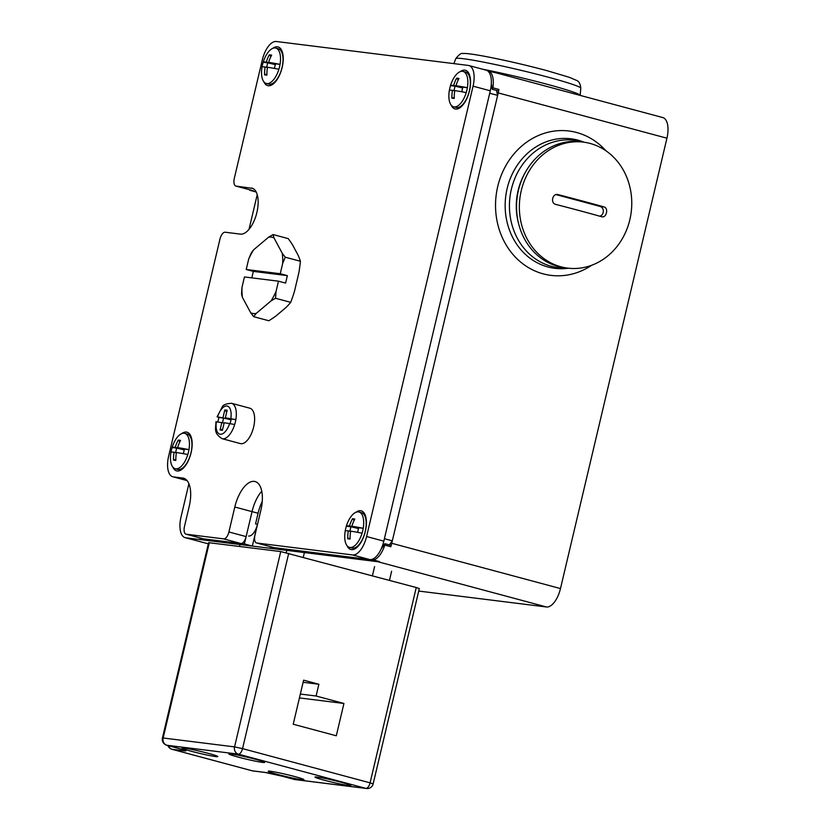<?xml version="1.0" encoding="UTF-8"?>
<svg xmlns="http://www.w3.org/2000/svg" width="830" height="830" viewBox="0 0 830 830"><rect width="100%" height="100%" fill="white"/><g stroke="black" fill="none" stroke-linecap="round" stroke-linejoin="round"><path stroke-width="1.25" d="M418.735 591.064L546.482 606.979A20.159 9.369 105 0 0 560.478 588.563L666.936 138.195A20.159 9.369 105 0 0 662.797 117.57L494.068 72.293A20.159 9.369 -75 0 0 493.477 72.179L492.916 72.106M373.272 558.932L373.064 559.586A1.255 0.581 -75 0 0 373.355 559.991A1.255 0.581 -75 0 0 373.5 559.991L379.486 561.599A1.255 0.581 105 0 1 379.341 561.599A1.255 0.581 105 0 1 379.217 561.526M379.486 561.599A20.159 9.369 105 0 1 377.754 561.702L546.482 606.979M188.898 483.683L181.013 517.028A20.159 9.369 -75 0 0 185.152 537.664A20.159 9.369 -75 0 0 185.754 537.778L377.754 561.702M249.021 229.329L257.227 194.614M494.929 72.656A1.255 0.581 105 0 1 495.002 72.667A1.255 0.581 105 0 1 495.064 72.687A20.159 9.369 -75 0 0 494.068 72.293M491.319 83.82L492.481 88.903A1.255 0.581 -75 0 0 492.896 87.835L498.882 89.443A1.255 0.581 105 0 1 497.927 90.802L492.304 89.298L491.256 84.764M498.882 89.443A20.159 9.369 105 0 1 498.218 92.919L666.936 138.195M381.593 547.987L384.85 543.692L390.588 545.227A1.255 0.581 105 0 1 390.785 546.731A20.159 9.369 105 0 0 391.75 543.287L498.218 92.919M248.606 536.035A12.751 5.924 -75 0 0 257.456 524.384L252.33 546.067L244.404 543.941L252.04 511.633L246.137 536.605A7.553 3.517 105 0 1 240.887 543.505L223.654 538.878A7.553 3.517 -75 0 0 228.904 531.978L234.807 507.016L258.078 513.251A28.044 13.031 105 0 1 262.249 501.403M260.713 510.927A28.044 13.031 -75 0 0 259.966 513.76A28.044 13.031 -75 0 1 260.713 510.927M373.5 559.991A20.159 9.369 -75 0 0 384.798 545.123A1.255 0.581 -75 0 0 384.892 544.013L381.198 548.879M492.896 87.835A20.159 9.369 -75 0 0 489.067 71.079A1.255 0.581 -75 0 0 489.005 71.058A1.255 0.581 -75 0 0 488.476 71.359L488.559 71.712M257.456 524.384L255.557 523.875L258.078 513.251M392.331 540.838L497.637 95.367L489.71 93.24L384.404 538.712L392.331 540.838L389.27 544.864M377.028 560.976L376.592 561.557L278.392 549.315L270.466 547.188L368.665 559.43L376.592 561.557M496.506 90.418L497.637 95.367M244.404 543.941L199.978 538.411L207.905 540.538L252.33 546.067M261.751 491.204A28.044 13.031 -75 0 0 252.04 511.633A28.044 13.031 -75 0 1 261.751 491.204M252.891 190.62A7.553 3.517 105 0 0 253.109 190.693A7.553 3.517 105 0 0 253.326 190.734L249.923 189.842M256.221 192.021L249.82 190.298M487.376 70.706L488.787 71.079M234.807 507.016A28.044 13.031 -75 0 1 255.111 481.556A28.044 13.031 -75 0 1 260.869 510.263L254.966 535.226A7.553 3.517 -75 0 0 256.522 542.965A7.553 3.517 -75 0 0 256.75 543.007L273.983 547.634A7.553 3.517 105 0 1 273.755 547.582A7.553 3.517 105 0 1 273.537 547.51M273.983 547.634L369.827 559.576A20.159 9.369 105 0 0 383.823 541.16L490.291 90.792A20.159 9.369 105 0 0 486.141 70.166L468.909 65.539A20.159 9.369 -75 0 0 468.317 65.425L276.307 41.5A20.159 9.369 -75 0 0 262.311 59.916L234.319 178.326A7.553 3.517 -75 0 0 235.876 186.065A7.553 3.517 -75 0 0 236.094 186.107L252.694 188.379M251.314 188.005A23.728 11.029 -75 0 1 252.019 188.14A23.728 11.029 -75 0 1 256.709 213.186A23.728 11.029 -75 0 1 240.42 234.122L225.2 232.224A7.553 3.517 -75 0 0 219.95 239.133L168.646 456.137A20.159 9.369 -75 0 0 172.796 476.762A20.159 9.369 -75 0 0 173.387 476.887L182.756 478.049A27.515 12.792 -75 0 1 183.565 478.205A27.515 12.792 -75 0 1 189.219 506.373L184.478 526.438A7.553 3.517 -75 0 0 186.024 534.178A7.553 3.517 -75 0 0 186.252 534.219L203.485 538.846A7.553 3.517 105 0 1 203.267 538.805A7.553 3.517 105 0 1 203.049 538.732M203.485 538.846L240.887 543.505M355.997 512.255A20.024 9.306 105 0 1 365.179 514.984A20.024 9.306 105 0 1 365.345 531.335A20.024 9.306 105 0 1 356.34 547.904A20.024 9.306 105 0 1 347.023 545.673M186.252 534.219L223.654 538.878M256.75 543.007L352.594 554.948A20.159 9.369 -75 0 0 366.59 536.533L473.059 86.175A20.159 9.369 -75 0 0 468.909 65.539M181.749 433.602A20.024 9.306 105 0 1 190.931 436.331A20.024 9.306 105 0 1 191.097 452.682A20.024 9.306 105 0 1 182.092 469.251A20.024 9.306 105 0 1 172.775 467.02M460.142 71.681A20.024 9.306 105 0 1 469.324 74.41A20.024 9.306 105 0 1 469.5 90.771A20.024 9.306 105 0 1 460.494 107.34A20.024 9.306 105 0 1 451.178 105.099M272.811 48.348A20.024 9.306 105 0 1 282.003 51.076A20.024 9.306 105 0 1 282.169 67.427A20.024 9.306 105 0 1 273.163 83.996A20.024 9.306 105 0 1 263.847 81.765M366.238 519.373L365.065 516.457A18.312 8.518 -75 0 1 365.221 531.418A18.312 8.518 105 0 1 356.983 546.576A18.312 8.518 105 0 1 351.962 548.049L349.461 547.375A18.312 8.518 105 0 1 344.73 535.889A35.96 35.96 0 0 1 345.187 530.993A35.877 2.054 -166.7 0 1 348.33 530.878A35.877 31.696 97.1 0 0 347.749 538.753L350.084 537.985M365.065 516.457A18.312 8.518 -75 0 0 361.455 512.67L358.954 511.996A18.312 8.518 -75 0 0 349.108 519.57A35.96 35.96 0 0 0 346.349 526.085A35.877 2.054 13.3 0 1 349.482 525.981L358.519 528.409M358.591 528.098L351.827 526.272A35.877 2.054 13.3 0 1 363.218 528.295A18.312 8.518 -75 0 0 358.954 511.996M357.595 532.331L358.685 527.724L363.218 528.295A18.312 8.518 105 0 1 362.72 530.744A18.312 8.518 105 0 1 362.067 533.182A35.877 2.054 -166.7 0 0 350.665 531.169A35.877 31.696 97.1 0 0 350.094 539.043A35.047 6.308 -13.1 0 1 347.749 538.753M345.228 530.91A18.312 8.518 105 0 1 345.695 528.627A18.312 8.518 105 0 1 346.359 526.189A35.877 2.054 13.3 0 1 346.349 526.085M349.824 531.283L350.893 526.76L346.359 526.189M350.613 531.49L348.33 530.878M350.893 526.76L358.487 528.534M354.088 520.493L352.48 518.76A35.877 31.696 97.1 0 0 349.482 525.981M362.067 533.182A18.312 8.518 105 0 1 349.461 547.375M352.48 518.76A35.047 9.794 -139.6 0 1 354.815 519.061A35.877 31.696 97.1 0 0 351.827 526.272M191.989 440.72L190.817 437.804A18.312 8.518 -75 0 1 190.973 452.765A18.312 8.518 105 0 1 182.735 467.913A18.312 8.518 105 0 1 177.713 469.396L175.213 468.722A18.312 8.518 105 0 1 170.472 457.237A35.96 35.96 0 0 1 170.939 452.34A35.877 2.054 -166.7 0 1 174.072 452.226A35.877 31.696 97.1 0 0 173.501 460.09L175.835 459.332M190.817 437.804A18.312 8.518 -75 0 0 187.207 434.017L184.706 433.343A18.312 8.518 -75 0 0 174.86 440.917A35.96 35.96 0 0 0 172.101 447.422A35.877 2.054 13.3 0 1 175.234 447.329L184.27 449.756M184.343 449.435L177.579 447.619A35.877 2.054 13.3 0 1 188.97 449.632A18.312 8.518 -75 0 0 184.706 433.343M183.347 453.668L184.436 449.072L188.97 449.632A18.312 8.518 105 0 1 188.472 452.091A18.312 8.518 105 0 1 187.808 454.529A35.877 2.054 -166.7 0 0 176.417 452.516A35.877 31.696 97.1 0 0 175.846 460.391A35.047 6.308 -13.1 0 1 173.501 460.09M170.98 452.257A18.312 8.518 105 0 1 171.447 449.974A18.312 8.518 105 0 1 172.111 447.536A35.877 2.054 13.3 0 1 172.101 447.422M175.576 452.63L176.645 448.096L172.111 447.536M176.365 452.838L174.072 452.226M176.645 448.096L184.239 449.881M179.83 441.84L178.232 440.108A35.877 31.696 97.1 0 0 175.234 447.329M187.808 454.529A18.312 8.518 105 0 1 175.213 468.722M178.232 440.108A35.047 9.794 -139.6 0 1 180.567 440.398A35.877 31.696 97.1 0 0 177.579 447.619M470.392 78.798L469.209 75.893A18.312 8.518 -75 0 1 469.365 90.844A18.312 8.518 105 0 1 461.138 106.001A18.312 8.518 105 0 1 456.106 107.475L453.605 106.8A18.312 8.518 105 0 1 448.874 95.326A35.96 35.96 0 0 1 449.331 90.418A35.877 2.054 -166.7 0 1 452.475 90.304A35.877 31.696 97.1 0 0 451.904 98.179L454.228 97.411M469.209 75.893A18.312 8.518 -75 0 0 465.599 72.096L463.109 71.432A18.312 8.518 -75 0 0 453.253 78.995A35.96 35.96 0 0 0 450.493 85.511A35.877 2.054 13.3 0 1 453.626 85.407L462.663 87.835M462.746 87.524L455.971 85.708A35.877 2.054 13.3 0 1 467.363 87.721A18.312 8.518 -75 0 0 463.109 71.432M461.739 91.757L462.829 87.15L467.363 87.721A18.312 8.518 105 0 1 466.865 90.18A18.312 8.518 105 0 1 466.211 92.618A35.877 2.054 -166.7 0 0 454.809 90.594A35.877 31.696 97.1 0 0 454.238 98.469A35.047 6.308 -13.1 0 1 451.904 98.179M449.372 90.346A18.312 8.518 105 0 1 449.85 88.053A18.312 8.518 105 0 1 450.503 85.615A35.877 2.054 13.3 0 1 450.493 85.511M453.969 90.709L455.048 86.185L450.503 85.615M454.757 90.916L452.475 90.304M455.048 86.185L462.642 87.959M458.233 79.929L456.625 78.196A35.877 31.696 97.1 0 0 453.626 85.407M466.211 92.618A18.312 8.518 105 0 1 453.605 106.8M456.625 78.196A35.047 9.794 -139.6 0 1 458.969 78.487A35.877 31.696 97.1 0 0 455.971 85.708M283.061 55.465L281.889 52.549A18.312 8.518 -75 0 1 282.044 67.51A18.312 8.518 105 0 1 273.807 82.658A18.312 8.518 105 0 1 268.785 84.131L266.285 83.467A18.312 8.518 105 0 1 261.543 71.982A35.96 35.96 0 0 1 262 67.085A35.877 2.054 -166.7 0 1 265.144 66.971A35.877 31.696 97.1 0 0 264.573 74.835L266.907 74.078M281.889 52.549A18.312 8.518 -75 0 0 278.278 48.763L275.778 48.088A18.312 8.518 -75 0 0 265.932 55.652A35.96 35.96 0 0 0 263.162 62.167A35.877 2.054 13.3 0 1 266.306 62.074L275.342 64.501M275.415 64.18L268.64 62.364A35.877 2.054 13.3 0 1 280.042 64.377A18.312 8.518 -75 0 0 275.778 48.088M274.419 68.413L275.498 63.817L280.042 64.377A18.312 8.518 105 0 1 279.544 66.836A18.312 8.518 105 0 1 278.88 69.274A35.877 2.054 -166.7 0 0 267.488 67.261A35.877 31.696 97.1 0 0 266.918 75.125A35.047 6.308 -13.1 0 1 264.573 74.835M262.052 67.002A18.312 8.518 105 0 1 262.519 64.719A18.312 8.518 105 0 1 263.183 62.281A35.877 2.054 13.3 0 1 263.162 62.167M266.648 67.375L267.717 62.841L263.183 62.281M267.436 67.583L265.144 66.971M267.717 62.841L275.311 64.626M270.902 56.585L269.294 54.853A35.877 31.696 97.1 0 0 266.306 62.074M278.88 69.274A18.312 8.518 105 0 1 266.285 83.467M269.294 54.853A35.047 9.794 -139.6 0 1 271.638 55.143A35.877 31.696 97.1 0 0 268.64 62.364M518.366 222.71A59.885 52.913 -82.9 0 1 524.425 174.072M583.407 142.138L580.595 141.785A63.485 56.087 -82.9 0 0 517.671 194.013A63.485 56.087 -82.9 0 0 558.165 266.461A63.485 56.087 97.1 0 0 564.898 267.779L567.71 268.132A63.485 56.087 97.1 0 0 630.634 215.904A63.485 56.087 97.1 0 0 590.14 143.455A63.485 56.087 -82.9 0 0 583.407 142.138A63.485 56.087 -82.9 0 0 520.483 194.365A63.485 56.087 -82.9 0 0 560.976 266.814A63.485 56.087 97.1 0 0 567.71 268.132M556.027 204.471C549.958 203.485 552.521 192.622 558.341 194.687A182.59 10.437 13.3 0 1 581.975 200.891A182.59 10.437 13.3 0 1 603.794 206.878C608.981 207.759 606.419 218.622 601.48 216.672A182.59 10.437 -166.7 0 0 579.662 210.685A182.59 10.437 -166.7 0 0 556.027 204.471M557.76 194.573L557.179 194.542M556.204 194.645L600.049 206.411A5.042 4.451 -82.9 0 1 603.348 211.297A5.042 4.451 -82.9 0 1 599.8 216.205M231.145 419.378L225.355 417.822L235.845 419.596A18.312 8.518 105 0 1 235.347 422.055A18.312 8.518 105 0 1 234.683 424.493A18.312 8.518 105 0 1 222.087 438.676L240.399 443.594A18.312 8.518 105 0 0 253.658 426.962A18.312 8.518 -75 0 0 249.892 408.215L231.58 403.307C225.864 403.639 222.679 404.999 222.015 407.364L217.076 416.847L218.985 417.49A18.312 8.518 105 0 0 218.321 419.928A18.312 8.518 105 0 0 217.906 421.931M230.18 423.476L231.228 419.015L235.845 419.596A18.312 8.518 -75 0 0 231.58 403.307M222.523 422.605L223.592 418.071L218.985 417.49M224.121 423.03L215.914 421.744C216.101 428.062 212.854 432.71 222.087 438.676M234.683 424.493L224.193 422.719L222.399 430.303L220.064 430.013L222.668 429.162M223.592 418.071L231.041 419.814M230.833 418.507A14.535 6.754 -75 0 0 226.943 406.005A14.535 6.754 -75 0 0 217.533 416.847L231.072 419.69M220.064 430.013L221.859 422.429M223.011 417.532L224.806 409.947L227.15 410.238L225.355 417.822M226.725 412.012L224.806 409.947M248.637 259.261A95.616 84.484 -82.9 0 1 251.293 252.984A95.616 46.968 -2.2 0 1 253.7 249.737A39.321 18.281 105 0 0 248.637 259.261L246.22 269.491L280.239 273.724L287.356 275.633L253.337 271.4L251.812 277.863M253.7 249.737L268.557 237.224A95.616 46.968 -2.2 0 1 273.153 234.568A95.616 37.506 28 0 0 274.004 237.909A39.321 18.281 -75 0 0 268.557 237.224M274.004 237.909L282.262 253.295A39.321 18.281 105 0 1 282.656 263.504L280.239 273.724M250.702 312.775L242.433 297.379A39.321 18.281 105 0 1 242.038 287.17L244.456 276.95L278.475 281.183L276.058 291.413A39.321 18.281 105 0 1 271.005 300.937L256.148 313.45A95.616 46.968 177.8 0 0 253.741 316.697A95.616 37.506 -152 0 1 250.702 312.775A39.321 18.281 -75 0 0 256.148 313.45M246.22 269.491L253.337 271.4M287.356 275.633L285.593 283.092L278.475 281.183M282.262 253.295A95.616 37.506 28 0 0 285.312 257.217A95.616 84.484 97.1 0 0 282.656 263.504M285.312 257.217L300.408 261.274A139.243 54.624 28 0 0 298.198 255.401L292.658 245.078A139.243 54.624 28 0 0 288.259 238.625L273.153 234.568M276.058 291.413A95.616 84.484 97.1 0 0 275.601 298.281L290.708 302.338A139.243 123.027 97.1 0 0 294.443 291.444L298.862 272.748A139.243 123.027 97.1 0 0 300.408 261.274M242.433 297.379A95.616 37.506 -152 0 1 241.582 294.048A95.616 84.484 -82.9 0 1 242.038 287.17M275.601 298.281A95.616 46.968 177.8 0 0 271.005 300.937M253.741 316.697L268.837 320.743A139.243 68.402 177.8 0 0 275.892 316.023L285.842 307.639A139.243 68.402 177.8 0 0 290.708 302.338M303.126 682.291L318.876 684.262L316.106 696.007L300.346 694.046M251.915 770.717A6.049 2.812 -75 0 0 252.081 770.779A6.049 2.812 -75 0 0 252.258 770.811L172.121 749.303L184.302 750.828A13.602 0.778 -166.7 0 0 178.99 748.494L166.923 745.257L238.345 754.148L365.874 788.376L294.453 779.474L282.397 776.237A13.602 0.778 -166.7 0 0 264.438 772.325L252.258 770.811A6.049 5.343 -82.9 0 0 252.901 770.935A6.049 6.049 0 0 1 252.081 770.779L171.945 749.272A6.049 2.812 -75 0 0 172.121 749.303A6.049 5.343 -82.9 0 1 168.49 745.682M348.631 785.512A18.395 1.048 -166.7 0 0 350.8 785.522A18.395 1.048 -166.7 0 0 337.426 781.31A18.395 1.048 -166.7 0 0 317.174 777.077A18.395 1.048 -166.7 0 0 315.006 777.067A18.395 1.048 -166.7 0 0 328.379 781.269A18.395 1.048 -166.7 0 0 348.631 785.512M262.456 762.386A18.395 1.048 -166.7 0 0 264.625 762.397A18.395 1.048 -166.7 0 0 251.262 758.195A18.395 1.048 -166.7 0 0 231.01 753.951A18.395 1.048 -166.7 0 0 228.831 753.941A18.395 1.048 -166.7 0 0 242.204 758.143A18.395 1.048 -166.7 0 0 262.456 762.386M215.624 756.555A18.395 1.048 -166.7 0 0 217.792 756.566A18.395 1.048 -166.7 0 0 204.429 752.354A18.395 1.048 -166.7 0 0 184.177 748.11A18.395 1.048 -166.7 0 0 181.998 748.1A18.395 1.048 -166.7 0 0 195.372 752.312A18.395 1.048 -166.7 0 0 215.624 756.555M301.798 779.681A18.395 1.048 -166.7 0 0 303.967 779.692A18.395 1.048 -166.7 0 0 290.593 775.479A18.395 1.048 -166.7 0 0 270.341 771.236A18.395 1.048 -166.7 0 0 268.173 771.226A18.395 1.048 -166.7 0 0 281.546 775.438A18.395 1.048 -166.7 0 0 301.798 779.681M171.644 749.148A6.049 2.812 -75 0 0 171.945 749.272A6.049 6.049 0 0 1 167.836 745.506M166.446 745.101A6.049 2.812 -75 0 0 166.747 745.216A6.049 2.812 -75 0 0 166.923 745.257A6.049 5.343 97.1 0 1 163.147 737.995L234.558 746.886A6.049 5.343 97.1 0 0 238.345 754.148A6.049 2.812 105 0 0 242.547 748.629L370.076 782.846A6.049 2.812 105 0 1 365.874 788.376A6.049 5.343 -82.9 0 0 366.518 788.5L295.096 779.598A6.049 5.343 -82.9 0 1 294.453 779.474A6.049 2.812 -75 0 1 294.276 779.443L282.221 776.206A6.049 2.812 -75 0 0 282.397 776.237M294.111 779.38A6.049 2.812 -75 0 0 294.276 779.443A6.049 6.049 0 0 0 295.096 779.598M416.245 587.526L419.316 588.574L373.147 783.894L370.076 782.846L416.245 587.526L280.737 551.566L208.6 542.664L162.431 737.984L163.147 737.995L209.316 542.675M316.106 696.007L343.931 703.477L336.295 735.785L293.218 724.227L303.624 680.164L318.876 684.262M299.433 697.926L343.931 703.477M373.957 558.414L373.064 559.586M384.798 545.123L390.785 546.731M391.75 543.287L560.478 588.563M605.931 150.79A72.75 64.273 97.1 0 0 576.643 132.51A72.75 64.273 97.1 0 0 497.73 186.501A72.75 64.273 97.1 0 0 543.225 273.869A72.75 64.273 97.1 0 0 591.666 265.278M489.067 71.079L495.064 72.687M185.754 537.778L208.33 543.837L185.152 537.664M580.793 88.198C580.409 83.892 578.998 81.299 576.549 80.406L569.204 77.263L546.368 70.488C522.63 64.221 500.801 59.262 480.881 55.61C470.735 53.857 464.821 53.182 463.13 53.577C461.47 52.757 459.021 54.448 455.805 58.65A64.221 3.673 13.3 0 1 548.132 77.169A64.221 3.673 13.3 0 1 580.793 88.198L580.16 95.388A65.269 3.725 13.3 0 0 546.97 84.235A65.269 3.725 13.3 0 0 482.438 69.17M582.65 142.044A64.221 56.741 97.1 0 0 581.042 141.588A64.221 56.741 97.1 0 0 511.373 189.24A64.221 56.741 97.1 0 0 551.545 266.378A64.221 56.741 97.1 0 0 566.952 268.038M584.092 142.231A65.269 57.664 97.1 0 0 577.939 140.156A65.269 57.664 97.1 0 0 507.13 188.586A65.269 57.664 97.1 0 0 547.956 266.98A65.269 57.664 97.1 0 0 568.394 268.214M246.137 536.605L228.904 531.978M352.594 554.948L369.827 559.576M366.59 536.533L383.823 541.16M473.059 86.175L490.291 90.792M253.326 190.734L236.094 186.107M187.041 480.549L173.387 476.887M182.756 478.049L184.343 478.474M603.794 206.878L600.049 206.411M229.682 423.404A14.535 6.754 105 0 1 220.261 434.246A14.535 6.754 105 0 1 216.371 421.744M282.221 776.206L265.081 772.46A6.049 5.343 -82.9 0 1 264.438 772.325M181.884 749.314A6.049 5.343 97.1 0 0 184.302 750.828M280.737 551.566L234.558 746.886L242.547 748.629L288.716 553.309M373.355 559.991L379.341 561.599M489.005 71.058L495.002 72.667M455.805 58.65L453.834 63.62M256.522 542.965L273.755 547.582M253.109 190.693L235.876 186.065M187.092 480.601L172.796 476.762M186.024 534.178L203.267 538.805M359.463 544.636L356.983 546.576M185.215 465.983L182.735 467.913M463.607 104.072L461.138 106.001M276.276 80.728L273.807 82.658M265.081 772.46L252.901 770.935M162.431 737.984A6.049 6.049 0 0 0 166.747 745.216L184.021 749.967M366.518 788.5A6.049 6.049 0 0 0 373.147 783.894M303.292 557.221L304.392 552.562M286.246 552.687L286.796 550.363M389.467 580.346L391.625 571.196M372.421 575.771L374.589 566.62M239.517 546.43L239.963 544.532"/></g></svg>
